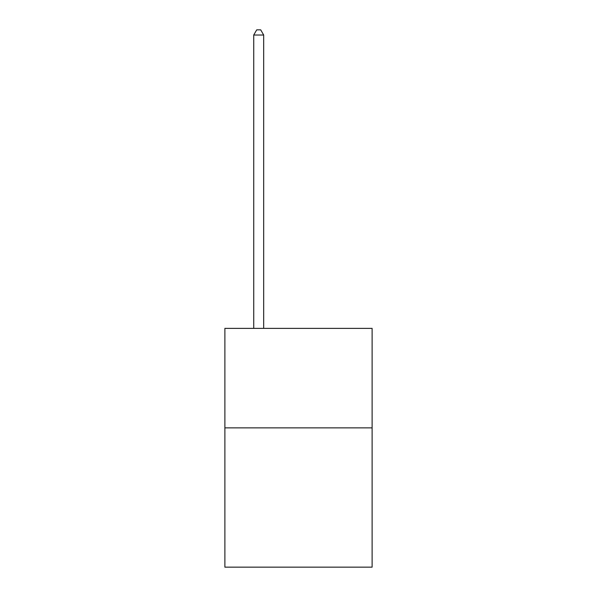 <?xml version="1.0" encoding="UTF-8"?>
<svg xmlns="http://www.w3.org/2000/svg" width="597" height="597" viewBox="0 0 597 597"><rect width="100%" height="100%" fill="white"/><g stroke="black" fill="none" stroke-linecap="round" stroke-linejoin="round"><path stroke-width="0.9" d="M372.118 427.87L372.118 567.15L224.882 567.15L224.882 328.387L372.118 328.387L372.118 427.87L224.882 427.87M263.68 328.387L263.68 35.022L253.732 35.022L253.732 328.387M253.732 35.022L256.717 29.85L260.695 29.85L263.68 35.022"/></g></svg>
